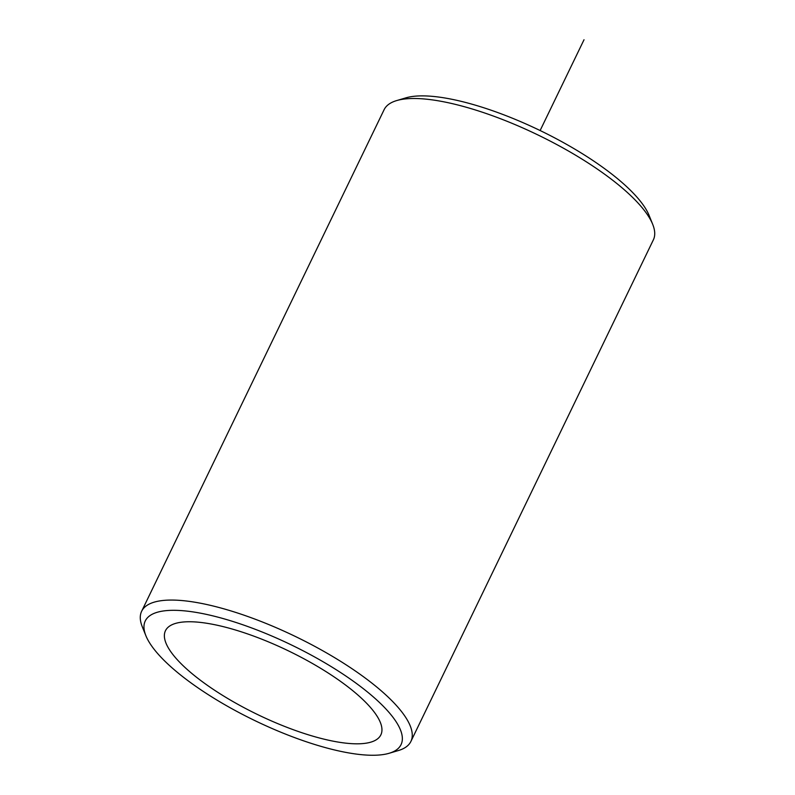 <?xml version="1.0" encoding="UTF-8"?>
<svg xmlns="http://www.w3.org/2000/svg" width="795" height="795" viewBox="0 0 795 795"><rect width="100%" height="100%" fill="white"/><g stroke="black" fill="none" stroke-linecap="round" stroke-linejoin="round"><path stroke-width="1.19" d="M188.117 621.76A119.628 35.378 -154.2 0 0 165.459 630.723A119.628 35.378 -154.2 0 0 230.013 699.839A119.628 35.378 -154.2 0 0 358.197 743.812A119.628 35.378 -154.2 0 0 380.865 734.848A119.628 35.378 -154.2 0 0 316.301 665.723A119.628 35.378 -154.2 0 0 188.117 621.76M389.113 753.282L398.325 750.559A149.53 44.222 -154.2 0 0 410.896 741.437L653.361 239.871A149.53 44.222 -154.2 0 0 652.705 224.349L649.118 215.445A142.057 42.006 -154.2 0 0 553.857 137.446A142.057 42.006 -154.2 0 0 420.853 95.887A142.057 42.006 -154.2 0 0 405.887 97.855L396.675 100.577A149.53 44.222 -154.2 0 0 384.104 109.71L141.639 611.275A149.53 44.222 -154.2 0 0 142.295 626.788L145.883 635.702A142.057 42.006 -154.2 0 0 241.143 713.691A142.057 42.006 -154.2 0 0 374.147 755.25A142.057 42.006 -154.2 0 0 389.113 753.282A142.057 42.006 -154.2 0 0 342.347 673.683A142.057 42.006 -154.2 0 0 172.167 610.322A142.057 42.006 -154.2 0 0 145.883 635.702M652.705 224.349A149.53 44.222 -154.2 0 0 552.426 142.245A149.53 44.222 -154.2 0 0 412.426 98.51A149.53 44.222 -154.2 0 0 396.675 100.577M410.896 741.437A149.53 44.222 -154.2 0 0 330.193 655.03A149.53 44.222 -154.2 0 0 169.961 600.076A149.53 44.222 -154.2 0 0 141.639 611.275M540.123 130.539L584.017 39.75"/></g></svg>
